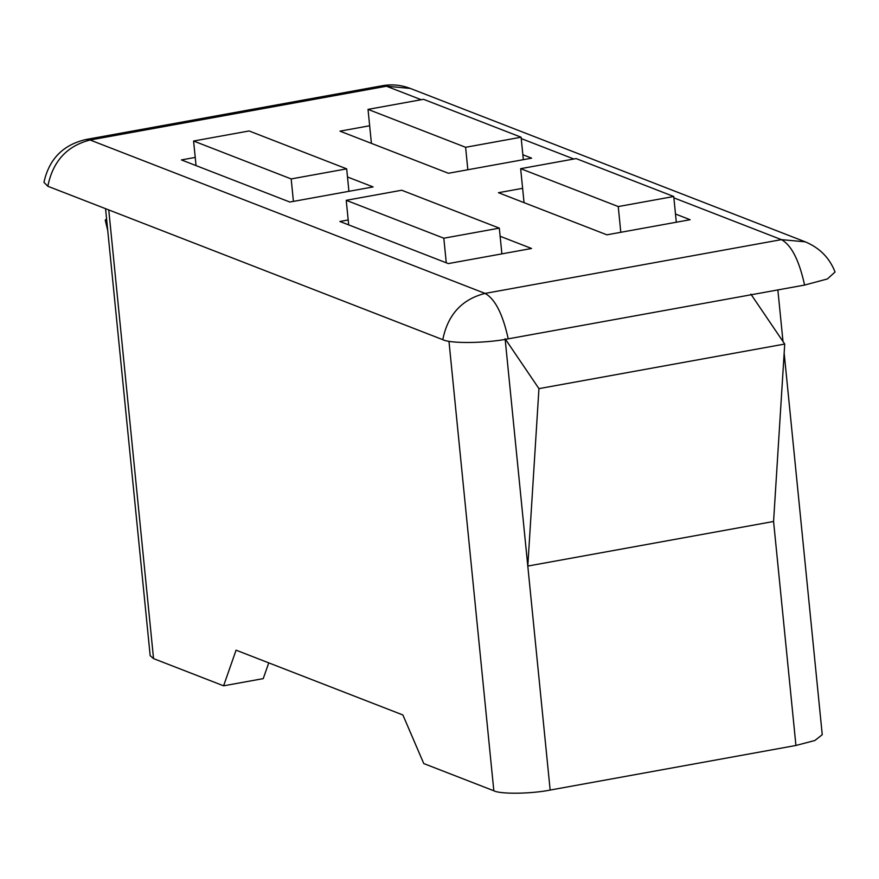 <?xml version="1.0" encoding="UTF-8"?>
<svg xmlns="http://www.w3.org/2000/svg" width="879" height="879" viewBox="0 0 879 879"><rect width="100%" height="100%" fill="white"/><g stroke="black" fill="none" stroke-linecap="round" stroke-linejoin="round"><path stroke-width="1.32" d="M348.688 224.892L346.227 200.313L401.725 190.238L499.316 228.144L501.887 253.866M196.05 165.604L193.6 141.025L249.098 130.96L346.678 168.856L348.919 191.314M193.6 141.025L291.18 178.931L293.421 201.39M346.227 200.313L443.818 238.209L446.268 262.799M443.818 238.209L499.316 228.144M291.18 178.931L346.678 168.856M505.106 338.734L538.948 388.639L527.796 566.065L773.575 521.478L784.727 344.052L750.886 294.135M106.568 218.827L105.238 220.179L107.721 230.397M538.948 388.639L784.727 344.052M508.227 338.844C486.307 343.315 450.312 343.766 442.785 339.668C447.774 314.726 461.871 299.299 485.065 293.41C495.053 298.882 502.777 314.023 508.227 338.844L804.593 285.071C799.143 260.25 791.419 245.109 781.431 239.637L805.252 241.835C819.667 247.867 829.6 257.932 835.05 272.018L827.381 278.962L804.593 285.071M47.84 186.26L43.95 182.349C49.059 159.11 63.035 144.826 85.9 139.519L90.108 140.003C66.925 145.903 52.828 161.318 47.84 186.26L442.785 339.668M108.754 209.927L153.539 658.602L150.177 655.701L105.557 208.686M784.156 353.072L822.25 734.701L814.888 740.492L795.934 745.469L773.575 521.478M505.172 339.371L550.155 790.067C531.29 793.913 500.316 794.308 493.833 790.781L448.96 341.261M268.754 662.876L263.239 678.621L223.596 685.818L236.077 650.174L402.89 714.968L423.766 763.565L493.833 790.781M550.155 790.067L795.934 745.469M153.539 658.602L223.596 685.818M522.851 154.748L531.652 158.165L448.411 173.273L339.975 131.158L369.652 125.763M522.62 188.326L498.448 192.71L606.884 234.825L690.125 219.717L675.49 214.026M348.194 219.97L339.887 221.475L448.312 263.59L531.564 248.482L500.129 236.275M195.237 157.418L181.415 159.923L289.839 202.038L373.092 186.93L347.491 176.987M524.049 202.642L520.654 168.669L576.152 158.594L673.743 196.5L676.303 222.222M371.41 143.365L368.026 109.381L423.524 99.305L521.104 137.212L523.346 159.67M368.026 109.381L465.606 147.287L467.848 169.746M520.654 168.669L618.245 206.565L620.805 232.298M618.245 206.565L673.743 196.5M465.606 147.287L521.104 137.212M421.228 99.723L386.485 86.23L382.266 85.746C391.737 84.043 401.077 84.944 410.295 88.427L386.485 86.23L90.108 140.003L485.065 293.41L781.431 239.637L673.874 197.863M573.855 159.011L521.236 138.574M85.9 139.519L382.266 85.746M410.295 88.427L805.252 241.835M783.002 341.513L777.86 289.916"/></g></svg>
